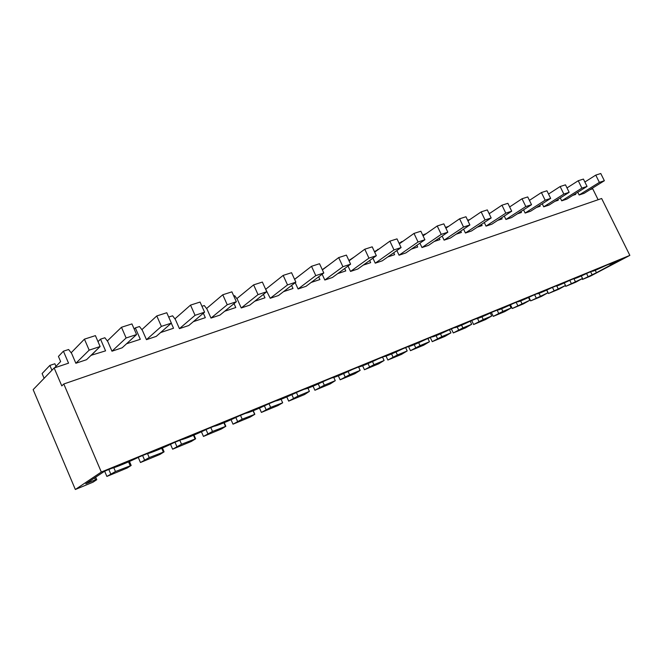 <?xml version="1.0" encoding="UTF-8"?>
<svg xmlns="http://www.w3.org/2000/svg" width="663" height="663" viewBox="0 0 663 663"><rect width="100%" height="100%" fill="white"/><g stroke="black" fill="none" stroke-linecap="round" stroke-linejoin="round"><path stroke-width="0.99" d="M590.012 189.659L592.697 188.764L598.125 199.72M629.85 255.379L101.315 472.031L75.342 489.493L93.019 482.175L96.773 479.689L95.464 479.805L85.792 483.799L104.597 471.219L111.492 468.393C115.395 467.581 129.956 461.539 139.421 456.84L146.987 453.741C149.664 453.492 164.291 447.484 174.062 442.627L181.289 439.668C183.51 439.594 197.491 433.842 207.163 429.052L214.066 426.218C215.865 426.301 229.241 420.798 238.813 416.074L245.418 413.364C249.28 412.568 257.178 409.328 269.103 403.643L275.427 401.049C278.833 400.427 286.399 397.328 298.126 391.742L304.184 389.256C307.176 388.791 314.428 385.816 325.956 380.322L331.773 377.935C334.367 377.62 341.329 374.761 352.666 369.366L358.252 367.078C360.481 366.896 367.169 364.144 378.316 358.84L383.686 356.644C385.584 356.578 392.015 353.943 402.98 348.73L408.151 346.608C409.726 346.666 415.916 344.122 426.707 338.992L431.679 336.953C432.972 337.119 438.931 334.674 449.555 329.627L454.346 327.663C455.357 327.92 461.1 325.566 471.567 320.594L476.175 318.704C476.946 319.052 482.482 316.781 492.783 311.892L497.233 310.069C497.764 310.499 503.101 308.312 513.253 303.497L517.546 301.731C517.861 302.245 523.016 300.132 533.011 295.391L537.163 293.684C537.262 294.273 542.243 292.234 552.097 287.56L556.108 285.919C556.025 286.573 560.832 284.593 570.545 279.993L574.423 278.402C574.158 279.123 578.816 277.209 588.388 272.675L592.134 271.134C591.703 271.913 596.211 270.065 605.65 265.598L609.272 264.106C608.725 264.927 613.2 263.087 622.698 258.578L596.443 272.717L582.437 279.438L590.609 276.048L629.85 255.379L601.648 198.51L63.797 383.993L61.8 385.916L54.151 367.965L68.546 363.175L63.416 351.191L68.62 349.509L71.645 353.437L75.855 363.266L86.555 359.694L100.121 346.534L95.414 335.627L84.433 339.149L71.14 352.782M575.409 193.729L575.741 194.408L572.741 195.403M560.285 197.93L561.71 200.823L566.84 199.107L587.053 186.427L583.415 179.076L578.244 180.734L567.006 187.919M557.856 199.472L558.229 200.234L554.906 201.337M542.235 203.79L543.718 206.839L549.022 205.066L569.161 192.311L565.481 184.828L560.136 186.543L548.533 194.044M539.723 205.389L540.146 206.251L536.466 207.478M523.563 209.831L525.129 213.055L530.615 211.215L550.663 198.394L546.934 190.778L541.406 192.552L529.422 200.375M520.977 211.505L521.45 212.475L517.397 213.817M504.261 216.072L505.91 219.478L511.579 217.58L531.527 204.685L527.74 196.936L522.021 198.767L509.64 206.947M501.593 217.82L502.115 218.906L497.664 220.381M488.913 213.271L490.131 213.113M484.28 222.519L486.02 226.133L491.888 224.169L511.703 211.199L507.875 203.309L501.949 205.207L489.153 213.768M481.529 224.343L482.109 225.561L477.244 227.185M467.606 220.174L469.752 219.61M463.594 229.183L465.426 233.011L471.501 230.981L491.175 217.953L487.297 209.906L481.156 211.878L467.929 220.854M460.744 231.089L461.398 232.456L456.078 234.221M448.636 226.323L445.561 227.484M446.207 228.006L446.008 227.177M442.155 236.069L444.094 240.147L450.392 238.042L469.893 224.948L465.965 216.751L459.592 218.798L445.909 228.213M439.213 238.067L439.942 239.592L434.141 241.523M426.408 233.525L422.754 235.216M424.262 235.025L424.088 234.279M419.928 243.188L421.983 247.539L428.513 245.36L447.815 232.207L443.829 223.854L437.224 225.975L423.06 235.871M416.886 245.285L417.698 247.001L411.383 249.097M403.319 241.017L399.076 243.271M401.505 242.302L401.355 241.647M396.864 250.548L399.051 255.205L405.822 252.943L424.9 239.741L420.864 231.221L414.002 233.426L399.341 243.843M393.723 252.76L394.618 254.675L387.756 256.962M379.344 248.782L374.471 251.683M377.893 249.835L377.769 249.296M372.913 258.172L375.25 263.17L382.278 260.816L401.098 247.572L397.004 238.879L389.877 241.166L374.686 252.155M369.664 260.501L370.667 262.647L363.216 265.125M354.432 256.863L348.895 260.476M348.025 266.062L350.52 271.432L357.821 268.996L376.352 255.711L372.2 246.835L364.791 249.213L349.053 260.832M344.669 268.523L345.779 270.927L337.707 273.612M328.525 265.258L322.284 269.675M322.143 274.225L324.82 280.026L332.412 277.49L350.611 264.172L346.401 255.106L338.685 257.584L322.384 269.891M318.671 276.827L319.914 279.537L311.171 282.446M301.557 274.001L294.571 279.314M295.209 282.678L298.085 288.969L305.983 286.325L323.809 272.982L319.541 263.725L311.502 266.302L294.604 279.38M291.612 285.446L292.996 288.488L283.54 291.637M265.026 287.941L270.247 298.275L278.477 295.524L295.88 282.165L291.554 272.708L283.176 275.394L265.913 289.109M263.418 294.372L264.976 297.811L254.741 301.217M233.757 295.98L234.644 295.69L237.313 299.22L241.249 307.972L249.827 305.104L266.75 291.745L262.366 282.065L253.622 284.875L236.848 298.607M234.022 303.629L235.779 307.533L224.716 311.212M201.958 306.281L204.279 305.535L207.013 309.14L211 318.083L219.95 315.091L236.351 301.74L231.901 291.844L222.768 294.77L206.541 308.519M203.35 313.226L205.323 317.668L193.364 321.646M168.692 317.063L172.587 315.803L175.397 319.483L179.433 328.641L188.773 325.516L204.585 312.182L200.069 302.055L190.521 305.113L174.916 318.853M171.294 323.171L173.532 328.243L160.612 332.544M126.558 343.757L140.307 339.299L135.327 327.887L139.479 326.536L142.354 330.298L146.457 339.663L156.219 336.398L171.361 323.113L166.786 312.737L156.791 315.936L141.865 329.66M91.08 355.31L105.566 350.86L100.511 339.166L104.862 337.757L107.812 341.602L111.964 351.199L122.174 347.785L136.578 334.55L131.937 323.917L121.47 327.273L107.315 340.956M577.763 192.253L579.122 194.997L584.095 193.339L604.358 180.734L600.769 173.507L595.764 175.107L584.865 182.018M101.315 472.031L63.797 383.993M582.437 279.438L582.106 278.75M565.721 286.358L582.512 278.468L575.815 282.181L565.721 286.358L565.348 285.612M548.467 293.51L565.506 285.504L558.884 289.192L548.467 293.51L546.793 290.054M530.657 300.886L547.953 292.756L541.406 296.427L530.657 300.886L528.933 297.322M512.259 308.502L529.828 300.248L523.372 303.903L512.259 308.502L510.485 304.814M493.255 316.375L502.869 311.395L511.09 307.997L504.734 311.627L493.255 316.375L491.424 312.546M473.606 324.522L483.219 319.516L491.722 316.002L485.473 319.599L473.606 324.522L471.716 320.536M453.277 332.942L462.882 327.92L471.683 324.282L465.559 327.853L453.277 332.942L451.362 328.881M432.235 341.652L441.831 336.622L450.948 332.859L444.948 336.39L432.235 341.652L430.295 337.525M410.447 350.677L420.019 345.638L429.467 341.735L423.616 345.224L410.447 350.677L408.574 346.674M387.863 360.034L397.41 354.987L407.198 350.942L401.513 354.382L387.863 360.034L386.048 356.122M364.443 369.739L373.949 364.683L384.109 360.49L378.598 363.871L364.443 369.739L362.636 365.81M340.144 379.808L349.6 374.752L360.15 370.393L354.829 373.717L340.144 379.808L338.321 375.822M314.908 390.258L324.306 385.203L335.271 380.678L330.166 383.935L314.908 390.258L313.06 386.189M288.678 401.123L298.01 396.076L309.406 391.369L304.541 394.551L288.678 401.123L286.797 396.946M261.404 412.419L270.653 407.38L282.67 402.797L277.905 405.59L261.404 412.419L259.482 408.11M233.02 424.179L242.177 419.157L254.832 414.309L250.191 417.068L233.02 424.179L231.047 419.712M203.458 436.428L212.491 431.431L225.843 426.301L221.343 429.019L203.458 436.428L201.419 431.779M172.629 449.191L181.538 444.227L195.626 438.798L191.284 441.467L172.629 449.191L170.515 444.334M140.465 462.517L149.216 457.586L164.093 451.843L159.932 454.453L140.465 462.517L138.269 457.404M106.876 476.432L115.453 471.542L131.175 465.459L127.205 468.012L106.876 476.432L104.646 471.202M75.342 489.493L33.15 389.629L54.151 367.965M44.123 378.308L42.109 373.559L49.866 365.412L51.929 370.261M596.443 272.717L595.258 270.313M591.993 274.557L590.625 271.755M588.023 276.488L586.581 273.537M582.512 278.468L581.294 275.974M575.293 281.46L573.901 278.617M54.548 367.841L60.631 361.567L58.435 356.429L63.416 351.191M55.999 366.341L54.888 363.755L49.866 365.412M96.773 479.689L95.696 477.178M110.721 473.921L108.823 469.487M95.464 479.805L94.652 477.874M115.453 471.542L113.821 467.722M130.105 465.484L128.556 461.871M571.282 283.416L569.79 280.358M565.506 285.504L564.263 282.935M558.055 288.579L556.804 286.01M554.011 290.56L552.478 287.402M547.953 292.756L546.677 290.112M540.262 295.938L539.019 293.377M536.176 297.936L534.627 294.728M529.828 300.248L528.51 297.521M521.872 303.538L520.629 300.952M517.753 305.552L516.179 302.295M511.09 307.997L509.739 305.171M502.869 311.395L501.609 308.767M498.709 313.433L497.184 310.234M491.722 316.002L490.322 313.069M483.219 319.516L481.943 316.839M479.017 321.58L477.575 318.538M471.683 324.282L470.241 321.232M462.882 327.92L461.589 325.177M458.647 330.008L457.213 326.967M450.948 332.859L449.448 329.677M441.831 336.622L440.505 333.804M437.555 338.727L436.105 335.66M429.467 341.735L427.942 338.486M420.019 345.638L418.66 342.738M415.701 347.768L414.242 344.644M407.198 350.942L405.657 347.627M397.41 354.987L396.018 351.995M393.051 357.142L391.568 353.943M384.109 360.49L382.551 357.108M373.949 364.683L372.523 361.584M369.556 366.854L368.04 363.581M360.15 370.393L358.642 367.111M349.6 374.752L348.125 371.529M345.166 376.949L343.616 373.567M335.271 380.678L333.82 377.512M324.306 385.203L322.782 381.847M319.831 387.424L318.248 383.935M309.406 391.369L307.98 388.203M298.01 396.076L296.427 392.562M282.67 402.797L281.095 399.292M293.494 398.314L291.861 394.692M282.513 402.482L281.087 399.3M270.653 407.38L269.004 403.692M254.832 414.309L253.249 410.753M266.103 409.651L264.413 405.88M254.526 414.052L253.084 410.82M242.177 419.157L240.495 415.378M225.843 426.301L224.235 422.662M237.578 421.444L235.829 417.508M225.362 426.11L223.903 422.803M212.491 431.431L210.793 427.569M195.626 438.798L193.986 435.069M207.859 433.735L206.044 429.599M194.963 438.674L193.48 435.284M181.538 444.227L179.814 440.273M135.327 327.887L134.15 328.981M164.093 451.843L162.427 447.997M176.872 446.555L174.991 442.246M163.239 451.785L161.722 448.296M149.216 457.586L147.517 453.641M100.511 339.166L98.008 341.636M97.27 349.302L91.146 355.459M131.175 465.459L129.467 461.473M144.517 459.94L142.611 455.531M604.358 180.734L599.377 182.375L595.764 175.107M579.122 194.997L599.377 182.375M587.053 186.427L581.899 188.118L578.244 180.734M561.71 200.823L581.899 188.118M569.161 192.311L563.84 194.06L560.136 186.543M543.718 206.839L563.84 194.06M550.663 198.394L545.152 200.201L541.406 192.552M525.129 213.055L545.152 200.201M531.527 204.685L525.817 206.558L522.021 198.767M505.91 219.478L525.817 206.558M511.703 211.199L505.794 213.146L501.949 205.207M486.02 226.133L505.794 213.146M491.175 217.953L485.051 219.967L481.156 211.878M465.426 233.011L485.051 219.967M469.893 224.948L463.545 227.036L459.592 218.798M444.094 240.147L463.545 227.036M447.815 232.207L441.226 234.379L437.224 225.975M421.983 247.539L441.226 234.379M424.9 239.741L418.055 241.995L414.002 233.426M399.051 255.205L418.055 241.995M401.098 247.572L393.988 249.91L389.877 241.166M375.25 263.17L393.988 249.91M376.352 255.711L368.951 258.139L364.791 249.213M350.52 271.432L368.951 258.139M350.611 264.172L342.912 266.7L338.685 257.584M324.82 280.026L342.912 266.7M323.809 272.982L315.787 275.617L311.502 266.302M298.085 288.969L315.787 275.617M295.88 282.165L287.518 284.916L283.176 275.394M270.247 298.275L287.518 284.916M266.75 291.745L258.031 294.612L253.622 284.875M241.249 307.972L258.031 294.612M236.351 301.74L227.235 304.74L222.768 294.77M211 318.083L227.235 304.74M204.585 312.182L195.055 315.315L190.521 305.113M179.433 328.641L195.055 315.315M171.361 323.113L161.391 326.387L156.791 315.936M146.457 339.663L161.391 326.387M136.578 334.55L126.127 337.981L121.47 327.273M111.964 351.199L126.127 337.981M100.121 346.534L89.165 350.139L84.433 339.149M75.855 363.266L89.165 350.139"/></g></svg>

